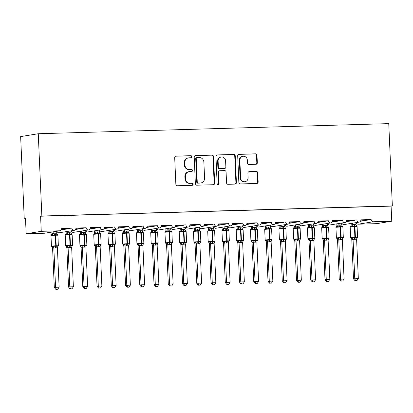 <?xml version="1.0" encoding="UTF-8"?>
<svg xmlns="http://www.w3.org/2000/svg" width="413" height="413" viewBox="0 0 413 413"><rect width="100%" height="100%" fill="white"/><g stroke="black" fill="none" stroke-linecap="round" stroke-linejoin="round"><path stroke-width="0.62" d="M191.911 156.703A1.038 0.981 80.8 0 0 190.889 155.691L176.026 156.119A1.487 1.399 80.8 0 0 174.694 157.642L175.861 184.317A1.487 1.399 80.8 0 0 177.322 185.757L192.179 185.329A1.038 0.981 80.8 0 0 193.114 184.265A1.038 0.981 80.8 0 0 192.091 183.253L190.166 183.31A4.749 4.471 80.8 0 1 185.483 178.7L185.385 176.475A4.749 4.471 80.8 0 1 189.102 171.658A4.749 4.471 80.8 0 1 189.655 171.607L191.58 171.55A1.038 0.981 80.8 0 0 192.515 170.481A1.038 0.981 80.8 0 0 191.487 169.475L189.567 169.531A4.749 4.471 80.8 0 1 184.885 164.916L184.787 162.696A4.749 4.471 80.8 0 1 188.504 157.874A4.749 4.471 80.8 0 1 189.056 157.823L190.976 157.766A1.038 0.981 80.8 0 0 191.911 156.703M190.816 157.771A1.038 0.981 80.8 0 0 190.383 155.773L175.613 156.202M192.019 185.334A1.038 0.981 80.8 0 0 191.586 183.336L190.166 183.31M191.42 171.555A1.038 0.981 80.8 0 0 190.987 169.557L189.567 169.531M255.988 164.276A1.487 1.399 80.8 0 0 257.32 162.753L256.994 155.267A1.487 1.399 80.8 0 0 255.533 153.827L239.029 154.302A1.487 1.399 80.8 0 0 237.697 155.825L238.859 182.5A1.487 1.399 80.8 0 0 240.325 183.94L256.824 183.465A1.487 1.399 80.8 0 0 258.161 181.942L257.764 172.902A1.487 1.399 80.8 0 0 256.303 171.462L249.24 171.669A1.487 1.399 80.8 0 0 247.903 173.186L248.099 177.673A3.97 3.738 80.8 0 1 244.997 181.699A3.97 3.738 80.8 0 1 240.619 177.889L239.855 160.327A3.97 3.738 80.8 0 1 242.958 156.3A3.97 3.738 80.8 0 1 247.335 160.11L247.464 163.037A1.487 1.399 80.8 0 0 248.925 164.477L255.988 164.276M59.9 230.764L44.8 233.206A2.266 2.137 80.8 0 1 44.537 233.231L26.158 233.763L25.503 218.668L24.243 218.869L20.65 136.589L38.264 133.74L41.858 216.02L40.598 216.221L41.259 231.321L59.637 230.79A2.266 2.137 80.8 0 0 61.676 228.466L71.934 228.167L61.676 228.714M38.264 133.74L388.757 123.632L392.35 205.911L41.858 216.02M213.5 156.522A1.487 1.399 80.8 0 0 212.039 155.081L195.535 155.556A1.487 1.399 80.8 0 0 194.203 157.079L195.37 183.754A1.487 1.399 80.8 0 0 196.831 185.194L213.335 184.719A1.487 1.399 80.8 0 0 214.667 183.196L213.5 156.522L213 156.604A1.487 1.399 80.8 0 0 211.533 155.164L195.122 155.639M217.284 154.932L233.784 154.457A1.487 1.399 80.8 0 1 235.25 155.897L236.412 182.572A1.487 1.399 80.8 0 1 235.08 184.095L228.017 184.296A1.487 1.399 80.8 0 1 226.556 182.856L226.081 172.035A1.487 1.399 80.8 0 0 224.62 170.595L219.933 170.729A1.487 1.399 80.8 0 0 218.601 172.252L219.091 183.517A1.038 0.981 80.8 0 1 218.276 184.57A1.038 0.981 80.8 0 1 217.135 183.573L215.947 156.455A1.487 1.399 80.8 0 1 217.284 154.932L216.944 154.989M360.874 220.088L371.137 219.54L360.879 219.835A2.266 2.137 80.8 0 1 358.98 222.153A2.266 2.137 -99.2 0 1 356.889 219.953L346.626 220.496M332.377 220.909L342.64 220.361A2.266 2.137 -99.2 0 0 344.731 222.566A2.266 2.137 80.8 0 0 346.631 220.248L356.889 219.953M318.134 221.322L328.392 220.774A2.266 2.137 -99.2 0 0 330.488 222.974A2.266 2.137 80.8 0 0 332.382 220.656L342.64 220.361M303.885 221.729L314.143 221.182A2.266 2.137 -99.2 0 0 316.239 223.387A2.266 2.137 80.8 0 0 318.134 221.069L328.392 220.774M289.637 222.142L299.895 221.595A2.266 2.137 -99.2 0 0 301.991 223.794A2.266 2.137 80.8 0 0 303.885 221.482L314.143 221.182M275.388 222.55L285.651 222.003A2.266 2.137 -99.2 0 0 287.742 224.207A2.266 2.137 80.8 0 0 289.637 221.889L299.895 221.595M261.14 222.963L271.403 222.416A2.266 2.137 -99.2 0 0 273.494 224.62A2.266 2.137 80.8 0 0 275.394 222.302L285.651 222.003M246.891 223.376L257.154 222.829A2.266 2.137 -99.2 0 0 259.245 225.028A2.266 2.137 80.8 0 0 261.145 222.71L271.403 222.416M232.648 223.784L242.906 223.237A2.266 2.137 -99.2 0 0 245.002 225.441A2.266 2.137 80.8 0 0 246.897 223.123L257.154 222.829M218.4 224.197L228.657 223.65A2.266 2.137 -99.2 0 0 230.753 225.849A2.266 2.137 80.8 0 0 232.648 223.536L242.906 223.237M204.151 224.605L214.409 224.058A2.266 2.137 -99.2 0 0 216.505 226.262A2.266 2.137 80.8 0 0 218.4 223.944L228.657 223.65M189.903 225.018L200.166 224.471A2.266 2.137 -99.2 0 0 202.256 226.675A2.266 2.137 80.8 0 0 204.151 224.357L214.409 224.058M175.654 225.431L185.917 224.884A2.266 2.137 -99.2 0 0 188.008 227.083A2.266 2.137 80.8 0 0 189.908 224.765L200.166 224.471M161.406 225.839L171.669 225.291A2.266 2.137 -99.2 0 0 173.759 227.496A2.266 2.137 80.8 0 0 175.659 225.178L185.917 224.884M147.162 226.252L157.42 225.704A2.266 2.137 -99.2 0 0 159.516 227.904A2.266 2.137 80.8 0 0 161.411 225.591L171.669 225.291M132.914 226.66L143.172 226.112A2.266 2.137 -99.2 0 0 145.268 228.317A2.266 2.137 80.8 0 0 147.162 225.999L157.42 225.704M118.665 227.073L128.928 226.525A2.266 2.137 -99.2 0 0 131.019 228.73A2.266 2.137 80.8 0 0 132.914 226.412L143.172 226.112M104.417 227.48L114.68 226.938A2.266 2.137 -99.2 0 0 116.771 229.138A2.266 2.137 80.8 0 0 118.665 226.82L128.928 226.525M90.168 227.893L100.431 227.346A2.266 2.137 -99.2 0 0 102.522 229.551A2.266 2.137 80.8 0 0 104.422 227.233L114.68 226.938M75.925 228.306L86.183 227.759A2.266 2.137 -99.2 0 0 88.274 229.958A2.266 2.137 80.8 0 0 90.173 227.64L100.431 227.346M71.934 228.167A2.266 2.137 -99.2 0 0 74.03 230.371A2.266 2.137 80.8 0 0 75.925 228.053L86.183 227.759M360.472 221.265L367.942 220.057L360.652 220.95M346.223 221.678L353.693 220.47L346.404 221.363M331.975 222.086L339.445 220.878L332.155 221.776M317.726 222.499L325.196 221.291L317.912 222.184M303.478 222.906L310.948 221.698L303.663 222.597M289.229 223.319L296.699 222.111L289.415 223.005M274.986 223.732L282.456 222.524L275.166 223.418M260.737 224.14L268.207 222.932L260.918 223.831M246.489 224.553L253.959 223.345L246.669 224.238M232.24 224.961L239.71 223.753L232.426 224.651M217.992 225.374L225.462 224.166L218.178 225.059M203.748 225.787L211.213 224.579L203.929 225.472M189.5 226.195L196.97 224.987L189.681 225.88M175.251 226.608L182.722 225.4L175.432 226.293M161.003 227.016L168.473 225.808L161.184 226.706M146.754 227.429L154.225 226.221L146.94 227.114M132.506 227.842L139.976 226.634L132.692 227.527M118.263 228.25L125.728 227.042L118.443 227.935M104.014 228.663L111.484 227.455L104.195 228.348M89.766 229.07L97.236 227.862L89.946 228.761M75.517 229.483L82.987 228.275L75.698 229.169M61.269 229.896L68.739 228.683L61.454 229.582M392.35 205.911L391.09 206.118L391.751 221.213L376.651 223.655L358.272 224.187A2.266 2.137 -99.2 0 1 356.151 222.617M358.98 222.153L343.879 224.595A2.266 2.137 80.8 0 0 344.003 224.579L359.103 222.137M343.879 224.595A2.266 2.137 -99.2 0 1 341.902 223.025M344.731 222.566L329.636 225.008A2.266 2.137 80.8 0 0 329.755 224.992L344.855 222.55M329.636 225.008A2.266 2.137 -99.2 0 1 327.654 223.438M330.488 222.974L315.387 225.415A2.266 2.137 80.8 0 0 315.506 225.4L330.606 222.958M315.387 225.415A2.266 2.137 -99.2 0 1 313.405 223.846M316.239 223.387L301.139 225.828A2.266 2.137 80.8 0 0 301.258 225.813L316.358 223.371M301.139 225.828A2.266 2.137 -99.2 0 1 299.157 224.259M301.991 223.794L286.89 226.241A2.266 2.137 80.8 0 0 287.014 226.221L302.11 223.779M286.89 226.241A2.266 2.137 -99.2 0 1 284.913 224.667M287.742 224.207L272.642 226.649A2.266 2.137 80.8 0 0 272.766 226.634L287.866 224.192M272.642 226.649A2.266 2.137 -99.2 0 1 270.665 225.08M273.494 224.62L258.399 227.062A2.266 2.137 80.8 0 0 258.517 227.047L273.618 224.605M258.399 227.062A2.266 2.137 -99.2 0 1 256.416 225.493M259.245 225.028L244.15 227.47A2.266 2.137 80.8 0 0 244.269 227.455L259.369 225.013M244.15 227.47A2.266 2.137 -99.2 0 1 242.168 225.901M245.002 225.441L229.902 227.883A2.266 2.137 80.8 0 0 230.02 227.868L245.121 225.426M229.902 227.883A2.266 2.137 -99.2 0 1 227.919 226.314M230.753 225.849L215.653 228.291A2.266 2.137 80.8 0 0 215.772 228.275L230.872 225.834M215.653 228.291A2.266 2.137 -99.2 0 1 213.671 226.722M216.505 226.262L201.405 228.704A2.266 2.137 80.8 0 0 201.529 228.688L216.624 226.247M201.405 228.704A2.266 2.137 -99.2 0 1 199.427 227.135M202.256 226.675L187.156 229.117A2.266 2.137 80.8 0 0 187.28 229.101L202.38 226.654M187.156 229.117A2.266 2.137 -99.2 0 1 185.179 227.548M188.008 227.083L172.913 229.525A2.266 2.137 80.8 0 0 173.032 229.509L188.132 227.067M172.913 229.525A2.266 2.137 -99.2 0 1 170.93 227.955M173.759 227.496L158.664 229.938A2.266 2.137 80.8 0 0 158.783 229.922L173.883 227.48M158.664 229.938A2.266 2.137 -99.2 0 1 156.682 228.368M159.516 227.904L144.416 230.346A2.266 2.137 80.8 0 0 144.535 230.33L159.635 227.888M144.416 230.346A2.266 2.137 -99.2 0 1 142.433 228.776M145.268 228.317L130.167 230.759A2.266 2.137 80.8 0 0 130.286 230.743L145.386 228.301M130.167 230.759A2.266 2.137 -99.2 0 1 128.185 229.189M131.019 228.73L115.919 231.172A2.266 2.137 80.8 0 0 116.043 231.156L131.138 228.709M115.919 231.172A2.266 2.137 -99.2 0 1 113.942 229.602M116.771 229.138L101.67 231.579A2.266 2.137 80.8 0 0 101.794 231.564L116.894 229.122M101.67 231.579A2.266 2.137 -99.2 0 1 99.693 230.01M102.522 229.551L87.427 231.992A2.266 2.137 80.8 0 0 87.546 231.977L102.646 229.535M87.427 231.992A2.266 2.137 -99.2 0 1 85.445 230.423M88.274 229.958L73.178 232.4A2.266 2.137 80.8 0 0 73.297 232.385L88.397 229.943M73.178 232.4A2.266 2.137 -99.2 0 1 71.196 230.831M74.03 230.371L58.93 232.813A2.266 2.137 80.8 0 0 59.049 232.798L74.149 230.356M58.93 232.813A2.266 2.137 -99.2 0 1 56.948 231.244M391.751 221.213L373.373 221.745A2.266 2.137 -99.2 0 1 371.137 219.54M391.09 206.118L40.598 216.221M68.739 228.683L70.05 228.472M26.158 233.763L41.259 231.321M25.508 218.833L24.243 218.869M82.987 228.275L84.293 228.064M97.236 227.862L98.542 227.651M111.484 227.455L112.79 227.243M125.728 227.042L127.039 226.83M139.976 226.634L141.287 226.422M154.225 226.221L155.536 226.009M168.473 225.808L169.779 225.596M182.722 225.4L184.028 225.188M196.97 224.987L198.276 224.775M211.213 224.579L212.525 224.367M225.462 224.166L226.773 223.954M239.71 223.753L241.022 223.541M253.959 223.345L255.265 223.134M268.207 222.932L269.513 222.721M282.456 222.524L283.762 222.313M296.699 222.111L298.01 221.9M310.948 221.698L312.259 221.487M325.196 221.291L326.507 221.079M339.445 220.878L340.751 220.666M353.693 220.47L354.999 220.258M367.942 220.057L369.248 219.845M188.504 157.874L187.998 157.957A4.749 4.471 80.8 0 0 184.281 162.774L184.787 162.696M189.061 169.609A4.749 4.471 80.8 0 1 184.379 164.999L184.281 162.774M189.102 171.658L188.602 171.736A4.749 4.471 80.8 0 0 184.885 176.558L185.385 176.475M189.665 183.393A4.749 4.471 80.8 0 1 184.983 178.777L184.885 176.558M213.242 184.725A1.487 1.399 80.8 0 0 214.161 183.279L213 156.604M197.166 157.59A1.038 0.981 80.8 0 0 196.232 158.654L197.254 182.066A1.038 0.981 80.8 0 0 198.276 183.078L200.305 183.021A4.749 4.471 80.8 0 0 200.857 182.964A4.749 4.471 80.8 0 0 204.574 178.148L203.877 162.144A4.749 4.471 80.8 0 0 199.195 157.529L197.166 157.59M196.66 157.668A1.038 0.981 80.8 0 0 195.726 158.737L196.232 158.654M200.857 182.964L200.357 183.047A4.749 4.471 80.8 0 1 199.804 183.098L197.775 183.16A1.038 0.981 80.8 0 1 196.753 182.148L195.726 158.737M216.871 155.009L233.784 154.457M234.987 184.095A1.487 1.399 80.8 0 0 235.911 182.654L234.744 155.98A1.487 1.399 80.8 0 0 233.283 154.534M219.762 170.75L219.257 170.827A1.487 1.399 80.8 0 0 218.095 172.335L218.585 183.599L219.091 183.517M218.023 184.575A1.038 0.981 80.8 0 0 218.585 183.599M225.591 160.812A3.97 3.738 80.8 0 0 221.218 157.002A3.97 3.738 80.8 0 0 218.11 161.029L218.379 167.213A1.487 1.399 80.8 0 0 219.845 168.659L224.527 168.519A1.487 1.399 80.8 0 0 225.859 166.997L225.591 160.812M221.218 157.002L220.712 157.079A3.97 3.738 80.8 0 0 217.605 161.111L218.11 161.029M224.698 168.504L224.197 168.587A1.487 1.399 80.8 0 1 224.027 168.602L219.339 168.736A1.487 1.399 80.8 0 1 217.878 167.296L217.605 161.111M242.958 156.3L242.457 156.377A3.97 3.738 80.8 0 0 239.349 160.409L239.855 160.327M244.997 181.699L244.491 181.782A3.97 3.738 80.8 0 1 240.118 177.967L239.349 160.409M256.736 183.47A1.487 1.399 80.8 0 0 257.655 182.025L257.263 172.985A1.487 1.399 80.8 0 0 255.797 171.545L248.827 171.746M255.895 164.276A1.487 1.399 80.8 0 0 256.819 162.836L256.494 155.35A1.487 1.399 80.8 0 0 255.028 153.91L238.616 154.385M56.338 289.286L57.758 289.245L56.338 289.286L55.559 287.293L59.121 287.19L57.402 247.738L52.59 248.12L52.028 246.835A1.662 1.513 -52.9 0 1 52.59 248.12L54.299 287.5L55.559 287.293L53.84 247.908M51.883 232.065L51.945 233.51L54.764 233.102L56.767 233.268L56.679 231.285M53.138 231.858L53.205 233.304A1.662 1.513 -52.9 0 1 52.281 234.739L51.341 234.889M51.801 234.3L51.945 233.51M53.835 247.841L53.401 246.024L51.878 246.747L51.439 246.086L55.77 245.771L55.311 235.204L50.98 235.518L51.439 246.086M53.401 246.024L55.662 246.473L55.77 245.771L56.199 245.761L55.74 235.188L55.311 235.204L55.141 234.548L52.926 235.162L52.281 234.739M55.414 248.017A1.662 0.558 88.3 0 1 55.662 246.473L57.996 245.895L57.743 246.566M57.221 234.584L57.521 235.033L55.569 234.532L55.74 235.188L57.903 235.224L58.367 245.792L57.701 246.685A1.662 1.471 -139.2 0 1 58.006 246.422M57.521 235.033L56.767 233.268M53.205 233.371L52.926 235.162M57.402 247.738L57.996 245.895M57.758 289.245L59.121 287.19M54.299 287.5L55.832 289.368M70.587 288.878L72.007 288.837L70.587 288.878L69.807 286.885L73.369 286.782L71.65 247.325L66.839 247.707L66.276 246.427A1.662 1.513 -52.9 0 1 66.839 247.707L68.548 287.087L69.807 286.885L68.088 247.495M66.126 231.652L66.194 233.097L69.012 232.695L71.015 232.86L70.928 230.877M67.386 231.45L67.448 232.896M66.044 233.892L66.194 233.097M68.083 247.428L67.644 245.616L66.126 246.334L65.688 245.678L70.019 245.358L69.56 234.791L65.228 235.111L65.688 245.678M67.644 245.616L69.911 246.06L70.019 245.358L70.447 245.348L69.988 234.78L69.56 234.791L69.389 234.135L67.174 234.754L66.529 234.326L65.584 234.481M69.663 247.604A1.662 0.558 88.3 0 1 69.911 246.06L72.244 245.482L71.991 246.158M71.47 234.171L71.769 234.62L69.812 234.125L69.988 234.78L72.151 234.811L72.616 245.379L71.95 246.272A1.662 1.471 -139.2 0 1 72.254 246.009M71.769 234.62L71.015 232.86M67.453 232.963L67.174 234.754M71.65 247.325L72.244 245.482M72.007 288.837L73.369 286.782M68.548 287.087L70.081 288.955M84.83 288.465L86.255 288.424L84.83 288.465L84.056 286.472L87.618 286.369L85.894 246.912L81.087 247.294L80.525 246.014A1.662 1.513 -52.9 0 1 81.087 247.294L82.796 286.674L84.056 286.472L82.337 247.082M80.375 231.244L80.442 232.684L83.261 232.282L85.264 232.447L85.176 230.464M81.635 231.037L81.697 232.483M80.292 233.479L80.442 232.684M82.332 247.015L81.893 245.203L80.37 245.921L79.936 245.265L84.267 244.95L83.808 234.383L79.477 234.698L79.936 245.265M81.893 245.203L84.154 245.652L84.267 244.95L84.696 244.935L84.231 234.367L83.808 234.383L83.632 233.727L81.418 234.341L80.778 233.913L79.833 234.068M83.911 247.196A1.662 0.558 88.3 0 1 84.154 245.652L86.487 245.074L86.24 245.745M85.718 233.758L86.018 234.207L84.061 233.712L84.231 234.367L86.4 234.403L86.859 244.971L86.193 245.859A1.662 1.471 -139.2 0 1 86.193 245.859A1.662 1.471 -139.2 0 1 86.503 245.601M86.018 234.207L85.264 232.447M81.702 232.55L81.418 234.341M85.894 246.912L86.487 245.074M86.255 288.424L87.618 286.369M82.796 286.674L84.329 288.548M95.326 246.876L97.045 286.266L101.866 285.961L100.147 246.571L95.336 246.886L94.773 245.606A1.662 1.513 -52.9 0 1 94.773 245.606A1.662 1.513 -52.9 0 1 95.336 246.886M99.079 288.052L100.504 288.011L99.079 288.052L98.304 286.059L96.585 246.675M94.623 230.831L94.685 232.276L97.504 231.874L99.512 232.039L99.425 230.056M95.883 230.63L95.945 232.07M94.541 233.071L94.685 232.276M96.58 246.607L96.141 244.795L94.618 245.513L94.185 244.857L98.516 244.537L98.051 233.97L93.725 234.29L94.185 244.857M96.141 244.795L98.402 245.239L98.516 244.537L98.944 244.527L98.48 233.959L98.051 233.97L97.881 233.314L95.666 233.928L95.026 233.505L94.081 233.655M98.155 246.783A1.662 0.558 88.3 0 1 98.402 245.239L100.736 244.661L100.488 245.337M99.961 233.35L100.261 233.799L98.309 233.304L98.48 233.959L100.648 233.99L101.108 244.558L100.442 245.451A1.662 1.471 -139.2 0 1 100.751 245.188M100.261 233.799L99.512 232.039M95.945 232.142L95.666 233.928M100.142 246.504L100.736 244.661M100.504 288.011L101.866 285.961M97.045 286.266L98.578 288.135M109.574 246.468L111.293 285.853L116.11 285.548L114.391 246.091L109.584 246.473L109.022 245.193A1.662 1.513 -52.9 0 1 109.584 246.473M113.327 287.644L114.752 287.603L113.327 287.644L112.553 285.651L110.829 246.262M108.872 230.418L108.934 231.863L111.753 231.461L113.761 231.626L113.673 229.643M110.132 230.217L110.194 231.662M108.789 232.658L108.934 231.863M110.829 246.194L110.39 244.382L108.867 245.1L108.433 244.444L112.764 244.129L112.3 233.562L107.969 233.877L108.433 244.444M110.39 244.382L112.651 244.832L112.764 244.129L113.188 244.114L112.728 233.546L112.3 233.562L112.129 232.901L109.915 233.521L109.275 233.092L108.33 233.247M112.403 246.375A1.662 0.558 88.3 0 1 112.651 244.832L114.984 244.248L114.737 244.924M114.21 232.937L114.509 233.386L112.558 232.891L112.728 233.546L114.897 233.582L115.356 244.15L114.69 245.038A1.662 1.471 -139.2 0 1 115 244.78M114.509 233.386L113.761 231.626M110.194 231.729L109.915 233.521M114.391 246.091L114.984 244.248M114.752 287.603L116.11 285.548M111.293 285.853L112.826 287.727M123.823 246.055L125.542 285.445L130.358 285.135L128.639 245.683L123.833 246.065L123.265 244.78A1.662 1.513 -52.9 0 1 123.833 246.065M127.576 287.231L129.001 287.19L127.576 287.231L126.796 285.238L125.077 245.854M123.12 230.01L123.182 231.456L126.001 231.048L128.009 231.213L127.922 229.23M124.38 229.804L124.442 231.249A1.662 1.513 -52.9 0 1 123.523 232.684L122.578 232.834M123.038 232.245L123.182 231.456M125.072 245.787L124.638 243.975L123.115 244.692L122.682 244.031L127.013 243.716L126.548 233.149L122.217 233.464L122.682 244.031M124.638 243.975L126.899 244.419L127.013 243.716L127.436 243.706L126.977 233.138L126.548 233.149L126.378 232.493L124.163 233.108L123.523 232.684M126.652 245.962A1.662 0.558 88.3 0 1 126.899 244.419L129.233 243.84L128.98 244.511M128.458 232.529L128.758 232.978L126.806 232.483L126.977 233.138L129.145 233.169L129.605 243.737L128.939 244.63A1.662 1.471 -139.2 0 1 129.243 244.367M128.758 232.978L128.009 231.213M124.442 231.316L124.163 233.108M128.639 245.683L129.233 243.84M129.001 287.19L130.358 285.135M125.542 285.445L127.075 287.314M141.824 286.823L143.244 286.782L141.824 286.823L141.045 284.831L144.607 284.727L142.888 245.27L138.076 245.652L137.514 244.372A1.662 1.513 -52.9 0 1 138.076 245.652L139.785 285.032L141.045 284.831L139.326 245.441M137.369 229.597L137.431 231.043L140.25 230.64L142.253 230.805L142.165 228.823M138.623 229.396L138.691 230.841A1.662 1.513 -52.9 0 1 137.766 232.271L136.827 232.426M137.286 231.838L137.431 231.043M139.32 245.374L138.887 243.562L137.364 244.279L136.925 243.624L141.256 243.303L140.797 232.736L136.466 233.056L136.925 243.624M138.887 243.562L141.148 244.006L141.256 243.303L141.685 243.293L141.225 232.726L140.797 232.736L140.626 232.08L138.412 232.7L137.766 232.271M140.9 245.549A1.662 0.558 88.3 0 1 141.148 244.006L143.481 243.427L143.228 244.104M142.707 232.116L143.006 232.565L141.055 232.07L141.225 232.726L143.388 232.756L143.853 243.324L143.187 244.217A1.662 1.471 -139.2 0 1 143.492 243.959M143.006 232.565L142.253 230.805M138.691 230.908L138.412 232.7M142.888 245.27L143.481 243.427M143.244 286.782L144.607 284.727M139.785 285.032L141.318 286.901M156.073 286.41L157.492 286.369L156.073 286.41L155.293 284.418L158.855 284.314L157.136 244.857L152.325 245.245L151.762 243.959A1.662 1.513 -52.9 0 1 152.325 245.245L154.034 284.619L155.293 284.418L153.574 245.033M151.612 229.189L151.679 230.63L154.498 230.227L156.501 230.392L156.413 228.41M152.872 228.983L152.934 230.428M151.53 231.425L151.679 230.63M153.569 244.961L153.13 243.149L151.612 243.866L151.173 243.211L155.505 242.896L155.045 232.328L150.714 232.643L151.173 243.211M153.13 243.149L155.391 243.598L155.505 242.896L155.933 242.88L155.474 232.312L155.045 232.328L154.875 231.672L152.66 232.287L152.015 231.863L151.07 232.013M155.149 245.141A1.662 0.558 88.3 0 1 155.391 243.598L157.73 243.02L157.477 243.691M156.955 231.703L157.255 232.152L155.298 231.657L155.474 232.312L157.637 232.349L158.102 242.916L157.436 243.804A1.662 1.471 -139.2 0 1 157.436 243.804A1.662 1.471 -139.2 0 1 157.74 243.546M157.255 232.152L156.501 230.392M152.939 230.495L152.66 232.287M157.136 244.857L157.73 243.02M157.492 286.369L158.855 284.314M154.034 284.619L155.567 286.493M170.316 285.997L171.741 285.961L170.316 285.997L169.542 284.005L173.104 283.907L171.38 244.45L166.573 244.832L166.011 243.551A1.662 1.513 -52.9 0 1 166.573 244.832L168.282 284.211L169.542 284.005L167.823 244.62M165.861 228.776L165.928 230.222L168.747 229.819L170.75 229.984L170.662 228.002M167.12 228.575L167.182 230.015M165.778 231.017L165.928 230.222A1.662 1.471 -139.2 0 1 165.628 231.342L165.654 231.311M167.817 244.553L167.379 242.741L166.011 243.551A1.662 1.513 -52.9 0 0 165.887 243.469M167.379 242.741L169.64 243.185L169.294 231.915L164.963 232.235L165.422 242.803L170.182 242.472L169.717 231.905L169.294 231.915L169.118 231.259L166.904 231.874L166.263 231.45L165.319 231.605M169.397 244.728A1.662 0.558 88.3 0 1 169.64 243.185L171.973 242.607L171.725 243.283M171.204 231.295L171.503 231.745L169.547 231.249L169.717 231.905L171.885 231.936L172.345 242.503L171.679 243.396A1.662 1.471 -139.2 0 1 171.989 243.133M171.503 231.745L170.75 229.984M167.188 230.087L166.904 231.874M171.38 244.45L171.973 242.607M171.741 285.961L173.104 283.907M168.282 284.211L169.815 286.08M184.565 285.59L185.989 285.548L184.565 285.59L183.79 283.597L187.352 283.494L185.628 244.037L180.822 244.419L180.259 243.138A1.662 1.513 -52.9 0 1 180.822 244.419L182.531 283.798L183.79 283.597L182.071 244.207M180.109 228.363L180.171 229.809L182.99 229.406L184.998 229.571L184.91 227.589M181.369 228.162L181.431 229.607M180.027 230.604L180.171 229.809A1.662 1.471 -139.2 0 1 179.877 230.929L179.903 230.898M182.066 244.14L181.627 242.328L180.104 243.045L179.67 242.39L184.002 242.075L183.537 231.507L179.211 231.822L179.67 242.39M181.627 242.328L183.888 242.777L184.002 242.075L184.43 242.059L183.966 231.492L183.537 231.507L183.367 230.852L181.152 231.466L180.512 231.037L179.567 231.192M183.64 244.32A1.662 0.558 88.3 0 1 183.888 242.777L186.222 242.199L185.974 242.87M185.447 230.882L185.747 231.332L183.795 230.836L183.966 231.492L186.134 231.528L186.593 242.095L185.927 242.983A1.662 1.471 -139.2 0 1 186.237 242.725M185.747 231.332L184.998 229.571M181.431 229.674L181.152 231.466M185.628 244.037L186.222 242.199M185.989 285.548L187.352 283.494M182.531 283.798L184.064 285.672M198.813 285.176L200.238 285.135L198.813 285.176L198.039 283.184L201.596 283.081L199.877 243.629L195.07 244.011L194.508 242.725A1.662 1.513 -52.9 0 1 194.508 242.725A1.662 1.513 -52.9 0 1 195.07 244.011L196.779 283.39L198.039 283.184L196.314 243.799A1.662 1.471 -139.2 0 0 195.277 242.462L195.876 241.92L198.137 242.364L197.786 231.094L193.454 231.409L193.919 241.977L198.674 241.651L198.214 231.084L197.786 231.094L197.615 230.439L195.401 231.053L194.76 230.63L193.816 230.779M194.358 227.955L194.42 229.401L197.238 228.993L199.247 229.158L199.159 227.176M195.617 227.749L195.679 229.194M194.275 230.191L194.42 229.401A1.662 1.471 -139.2 0 1 194.125 230.521A1.662 1.471 -139.2 0 1 194.12 230.521L193.454 231.409M195.277 242.462L194.353 242.637L193.919 241.977M197.889 243.907A1.662 0.558 88.3 0 1 198.137 242.364L200.47 241.786L200.222 242.457M199.696 230.475L199.995 230.924L198.044 230.428L198.214 231.084L200.382 231.115L200.842 241.682L200.176 242.576A1.662 1.471 -139.2 0 1 200.486 242.312M199.995 230.924L199.247 229.158M195.679 229.261L195.401 231.053M199.877 243.629L200.47 241.786M196.314 243.732L195.876 241.92M200.238 285.135L201.596 283.081M196.779 283.39L198.312 285.259M213.062 284.769L214.486 284.727L213.062 284.769L212.282 282.776L215.844 282.673L214.125 243.216L209.319 243.598L208.751 242.317A1.662 1.513 -52.9 0 1 209.319 243.598L211.028 282.977L212.282 282.776L210.563 243.386A1.662 1.471 -139.2 0 0 209.525 242.054L210.124 241.507L212.385 241.951L212.034 230.681L207.703 231.001L208.167 241.569L212.922 241.238L212.463 230.671L212.034 230.681L211.864 230.026L209.649 230.645L209.009 230.217L208.064 230.371M208.606 227.542L208.668 228.988L211.487 228.585L213.49 228.75L213.402 226.768M209.866 227.341L209.928 228.787M208.524 229.783L208.668 228.988A1.662 1.471 -139.2 0 1 208.369 230.108L208.4 230.077M209.525 242.054L208.601 242.224L208.167 241.569M212.137 243.494A1.662 0.558 88.3 0 1 212.385 241.951L214.719 241.373L214.466 242.049M213.944 230.062L214.244 230.511L212.292 230.015L212.463 230.671L214.631 230.702L215.09 241.275L214.424 242.163A1.662 1.471 -139.2 0 1 214.729 241.904M214.244 230.511L213.49 228.75M209.928 228.854L209.649 230.645M214.125 243.216L214.719 241.373M210.558 243.319L210.124 241.507M214.486 284.727L215.844 282.673M211.028 282.977L212.561 284.846M227.31 284.356L228.73 284.314L227.31 284.356L226.53 282.363L230.093 282.26L228.374 242.808L223.562 243.19L222.999 241.904A1.662 1.513 -52.9 0 1 223.562 243.19L225.271 282.569L226.53 282.363L224.811 242.978M222.855 227.135L222.917 228.575L225.735 228.172L227.739 228.337L227.651 226.355M224.109 226.928L224.176 228.374M222.772 229.37L222.917 228.575A1.662 1.471 -139.2 0 1 222.617 229.695A1.662 1.471 -139.2 0 1 222.617 229.7L222.643 229.664M224.806 242.906L224.373 241.094L222.85 241.817L222.411 241.156L226.742 240.841L226.283 230.273L221.951 230.588L222.411 241.156M224.373 241.094L226.634 241.543L226.742 240.841L227.171 240.831L226.711 230.258L226.283 230.273L226.112 229.618L223.898 230.232L223.252 229.809L222.313 229.958M226.386 243.087A1.662 0.558 88.3 0 1 226.634 241.543L228.967 240.965L228.714 241.636M228.193 229.654L228.492 230.098L226.541 229.602L226.711 230.258L228.874 230.294L229.339 240.862L228.673 241.755A1.662 1.471 -139.2 0 1 228.978 241.491M228.492 230.098L227.739 228.337M224.176 228.441L223.898 230.232M228.374 242.808L228.967 240.965M228.73 284.314L230.093 282.26M225.271 282.569L226.804 284.438M241.559 283.948L242.978 283.907L241.559 283.948L240.779 281.955L244.341 281.852L242.622 242.395L237.811 242.777L237.248 241.497A1.662 1.513 -52.9 0 1 237.811 242.777L239.519 282.156L240.779 281.955L239.06 242.565M237.098 226.722L237.165 228.167L239.984 227.764L241.987 227.93L241.899 225.947M238.358 226.52L238.42 227.961M237.016 228.962L237.165 228.167A1.662 1.471 -139.2 0 1 236.866 229.287L236.892 229.256M239.055 242.498L238.616 240.686L237.098 241.404L236.659 240.748L240.991 240.428L240.531 229.86L236.2 230.18L236.659 240.748M238.616 240.686L240.877 241.13L240.991 240.428L241.419 240.418L240.96 229.85L240.531 229.86L240.361 229.205L238.146 229.824L237.501 229.396L236.556 229.551M240.634 242.674A1.662 0.558 88.3 0 1 240.877 241.13L243.216 240.552L242.963 241.228M242.441 229.241L242.741 229.69L240.784 229.194L240.96 229.85L243.123 229.881L243.587 240.449L242.921 241.342A1.662 1.471 -139.2 0 1 243.226 241.078M242.741 229.69L241.987 227.93M238.425 228.033L238.146 229.824M242.622 242.395L243.216 240.552M242.978 283.907L244.341 281.852M239.519 282.156L241.053 284.025M255.802 283.535L257.227 283.494L255.802 283.535L255.028 281.542L258.59 281.439L256.865 241.982L252.059 242.364L251.496 241.084A1.662 1.513 -52.9 0 1 252.059 242.364L253.768 281.743L255.028 281.542L253.308 242.152M251.347 226.309L251.409 227.754L254.227 227.351L256.236 227.517L256.148 225.534M252.606 226.107L252.668 227.553M251.264 228.549L251.409 227.754A1.662 1.471 -139.2 0 1 251.114 228.874L251.14 228.843M253.303 242.085L252.864 240.273L251.341 240.991L250.908 240.335L255.239 240.02L254.78 229.452L250.448 229.767L250.908 240.335M252.864 240.273L255.126 240.722L255.239 240.02L255.668 240.005L255.203 229.437L254.78 229.452L254.604 228.797L252.389 229.411L251.749 228.983L250.805 229.138M254.883 242.266A1.662 0.558 88.3 0 1 255.126 240.722L257.459 240.144L257.211 240.815M256.69 228.828L256.989 229.277L255.033 228.781L255.203 229.437L257.371 229.473L257.831 240.041L257.165 240.929A1.662 1.471 -139.2 0 1 257.475 240.671M256.989 229.277L256.236 227.517M252.673 227.62L252.389 229.411M256.865 241.982L257.459 240.144M257.227 283.494L258.59 281.439M253.768 281.743L255.301 283.617M266.297 241.946L268.016 281.336L272.838 281.026L271.119 241.641L266.308 241.956L265.745 240.676A1.662 1.513 -52.9 0 1 265.745 240.676A1.662 1.513 -52.9 0 1 266.308 241.956M270.05 283.122L271.475 283.081L270.05 283.122L269.276 281.129L267.557 241.744M265.595 225.901L265.657 227.346L268.476 226.938L270.484 227.109L270.396 225.121M266.855 225.694L266.917 227.14M265.513 228.136L265.657 227.346M267.552 241.677L267.113 239.865L265.59 240.583L265.156 239.927L269.488 239.607L269.023 229.039L264.697 229.354L265.156 239.927M267.113 239.865L269.374 240.309L269.488 239.607L269.916 239.597L269.452 229.029L269.023 229.039L268.853 228.384L266.638 228.998L265.998 228.575L265.053 228.725M269.126 241.853A1.662 0.558 88.3 0 1 269.374 240.309L271.708 239.731L271.46 240.402M270.933 228.42L271.233 228.869L269.281 228.374L269.452 229.029L271.62 229.06L272.079 239.628L271.413 240.521A1.662 1.471 -139.2 0 1 271.723 240.258M271.233 228.869L270.484 227.109M266.917 227.207L266.638 228.998M271.114 241.574L271.708 239.731M271.475 283.081L272.838 281.026M268.016 281.336L269.55 283.204M280.546 241.538L282.265 280.923L287.081 280.618L285.362 241.161L280.556 241.543L279.993 240.263A1.662 1.513 -52.9 0 1 279.993 240.263A1.662 1.513 -52.9 0 1 280.556 241.543M284.299 282.714L285.724 282.673L284.299 282.714L283.519 280.721L281.8 241.331M279.844 225.488L279.906 226.933L282.724 226.53L284.733 226.696L284.645 224.713M281.103 225.286L281.165 226.732M279.761 227.728L279.906 226.933M281.8 241.264L281.361 239.452L279.838 240.17L279.405 239.514L283.736 239.199L283.272 228.626L278.94 228.947L279.405 239.514M281.361 239.452L283.623 239.896L283.736 239.199L284.159 239.184L283.7 228.616L283.272 228.626L283.101 227.971L280.886 228.59L280.246 228.162L279.302 228.317M283.375 241.445A1.662 0.558 88.3 0 1 283.623 239.896L285.956 239.318L285.708 239.994M285.182 228.007L285.481 228.456L283.53 227.961L283.7 228.616L285.868 228.652L286.328 239.22L285.662 240.108A1.662 1.471 -139.2 0 1 285.972 239.85M285.481 228.456L284.733 226.696M281.165 226.799L280.886 228.59M285.362 241.161L285.956 239.318M285.724 282.673L287.081 280.618M282.265 280.923L283.798 282.797M294.789 241.125L296.513 280.515L301.33 280.205L299.611 240.753L294.805 241.135L294.237 239.85A1.662 1.513 -52.9 0 1 294.805 241.135M298.547 282.301L299.972 282.26L298.547 282.301L297.768 280.308L296.049 240.924A1.662 1.471 -139.2 0 0 295.011 239.586L295.61 239.039L297.871 239.488L297.52 228.219L293.189 228.534L293.653 239.101L298.408 238.776L297.949 228.203L297.52 228.219L297.35 227.563L295.135 228.177L294.495 227.754L293.55 227.904M294.092 225.08L294.154 226.525L296.973 226.118L298.976 226.283L298.888 224.3M295.352 224.873L295.414 226.319M294.01 227.315L294.154 226.525M295.011 239.586L294.087 239.762L293.653 239.101M297.623 241.032A1.662 0.558 88.3 0 1 297.871 239.488L300.205 238.91L299.952 239.581M299.43 227.599L299.73 228.048L297.778 227.548L297.949 228.203L300.117 228.239L300.576 238.807L299.91 239.7A1.662 1.471 -139.2 0 1 300.215 239.437M299.73 228.048L298.976 226.283M295.414 226.386L295.135 228.177M299.611 240.753L300.205 238.91M296.044 240.851L295.61 239.039M299.972 282.26L301.33 280.205M296.513 280.515L298.047 282.384M309.038 240.712L310.757 280.102L315.578 279.797L313.859 240.34L309.048 240.722L308.485 239.442A1.662 1.513 -52.9 0 1 309.048 240.722M312.796 281.893L314.216 281.852L312.796 281.893L312.016 279.9L310.297 240.511A1.662 1.471 -139.2 0 0 309.254 239.179L309.858 238.631L312.12 239.075L311.769 227.806L307.437 228.126L307.897 238.693L312.656 238.363L312.197 227.795L311.769 227.806L311.598 227.15L309.383 227.769L308.738 227.341L307.799 227.496M308.341 224.667L308.403 226.112L311.221 225.71L313.224 225.875L313.137 223.892M309.595 224.465L309.662 225.911M308.258 226.907L308.403 226.112M309.254 239.179L308.335 239.349L307.897 238.693M311.872 240.619A1.662 0.558 88.3 0 1 312.12 239.075L314.453 238.497L314.2 239.173M313.679 227.186L313.978 227.635L312.027 227.14L312.197 227.795L314.36 227.826L314.825 238.394L314.159 239.287A1.662 1.471 -139.2 0 1 314.463 239.024M313.978 227.635L313.224 225.875M309.662 225.978L309.383 227.769M313.859 240.34L314.453 238.497M310.292 240.443L309.858 238.631M314.216 281.852L315.578 279.797M310.757 280.102L312.29 281.971M323.286 240.304L325.005 279.689L329.827 279.384L328.108 239.999L323.296 240.309L322.734 239.029A1.662 1.513 -52.9 0 1 323.296 240.309M327.044 281.48L328.464 281.439L327.044 281.48L326.265 279.487L324.546 240.098A1.662 1.471 -139.2 0 0 323.503 238.766L324.102 238.218L326.363 238.668L326.017 227.398L321.686 227.713L322.145 238.28L326.905 237.95L326.446 227.382L326.017 227.398L325.847 226.742L323.632 227.356L322.987 226.928L322.042 227.083M322.584 224.259L322.651 225.699L325.47 225.297L327.473 225.462L327.385 223.479M323.844 224.052L323.906 225.498A1.662 1.513 -52.9 0 1 322.987 226.928M322.501 226.494L322.651 225.699M323.503 238.766L322.584 238.936L322.145 238.28M326.12 240.211A1.662 0.558 88.3 0 1 326.363 238.668L328.702 238.089L328.449 238.76M327.927 226.773L328.227 227.222L326.27 226.727L326.446 227.382L328.609 227.418L329.073 237.986L328.407 238.874A1.662 1.471 -139.2 0 1 328.712 238.616M328.227 227.222L327.473 225.462M323.911 225.565L323.632 227.356M328.103 239.927L328.702 238.089M324.541 240.03L324.102 238.218M328.464 281.439L329.827 279.384M325.005 279.689L326.538 281.563M337.535 239.891L339.254 279.281L344.075 278.971L342.356 239.586L337.545 239.901L336.982 238.621A1.662 1.513 -52.9 0 1 336.982 238.621A1.662 1.513 -52.9 0 1 337.545 239.901M341.288 281.067L342.713 281.026L341.288 281.067L340.513 279.074L338.794 239.69A1.662 1.471 -139.2 0 0 337.751 238.353L338.35 237.811L340.611 238.255L340.266 226.985L335.934 227.3L336.394 237.873L341.153 237.542L340.689 226.974L340.266 226.985L340.09 226.329L337.875 226.944L337.235 226.52L336.29 226.67M336.832 223.846L336.894 225.291L339.713 224.889L341.721 225.054L341.634 223.072M338.092 223.639L338.154 225.085A1.662 1.513 -52.9 0 1 337.235 226.52M336.75 226.087L336.894 225.291A1.662 1.471 -139.2 0 1 336.6 226.412L336.626 226.376M337.751 238.353L336.827 238.528L336.394 237.873M340.369 239.798A1.662 0.558 88.3 0 1 340.611 238.255L342.945 237.676L342.697 238.353M342.176 226.365L342.475 226.814L340.519 226.319L340.689 226.974L342.857 227.005L343.317 237.573L342.651 238.466A1.662 1.471 -139.2 0 1 342.96 238.203M342.475 226.814L341.721 225.054M338.159 225.152L337.875 226.944M342.351 239.519L342.945 237.676M338.789 239.623L338.35 237.811M342.713 281.026L344.075 278.971M339.254 279.281L340.787 281.15M351.783 239.483L353.502 278.868L358.324 278.563L356.605 239.173L351.793 239.488L351.231 238.208A1.662 1.513 -52.9 0 1 351.793 239.488M355.536 280.659L356.961 280.618L355.536 280.659L354.762 278.667L353.043 239.277A1.662 1.471 -139.2 0 0 352 237.945L352.599 237.398L354.86 237.847L354.509 226.577L350.183 226.892L350.642 237.46L355.402 237.129L354.937 226.561L354.509 226.577L354.339 225.916L352.124 226.536L351.484 226.107L350.539 226.262M351.081 223.433L351.143 224.879L353.962 224.476L355.97 224.641L355.882 222.659M352.341 223.232L352.403 224.677A1.662 1.513 -52.9 0 1 351.484 226.107M350.998 225.674L351.143 224.879A1.662 1.471 -139.2 0 1 350.849 225.999L350.874 225.968M352 237.945L351.076 238.115L350.642 237.46M354.612 239.39A1.662 0.558 88.3 0 1 354.86 237.847L357.193 237.263L356.946 237.94M356.419 225.952L356.718 226.401L354.767 225.906L354.937 226.561L357.106 226.598L357.565 237.165L356.899 238.053A1.662 1.471 -139.2 0 1 357.209 237.795M356.718 226.401L355.97 224.641M352.403 224.744L352.124 226.536M356.6 239.106L357.193 237.263M353.038 239.21L352.599 237.398M356.961 280.618L358.324 278.563M353.502 278.868L355.035 280.742M190.383 155.773L190.889 155.691M191.586 183.336L192.091 183.253M190.987 169.557L191.487 169.475M358.272 224.187L373.373 221.745M44.537 233.231L59.637 230.79M184.379 164.999L184.885 164.916M184.983 178.777L185.483 178.7M175.685 156.176L176.026 156.119M214.161 183.279L214.667 183.196M195.194 155.613L195.535 155.556M211.533 155.164L212.039 155.081M196.753 182.148L197.254 182.066M197.775 183.16L198.276 183.078M199.804 183.098L200.305 183.021M234.744 155.98L235.25 155.897M235.911 182.654L236.412 182.572M218.095 172.335L218.601 172.252M217.878 167.296L218.379 167.213M219.339 168.736L219.845 168.659M224.027 168.602L224.527 168.519M240.118 177.967L240.619 177.889M248.9 171.72L249.24 171.669M255.797 171.545L256.303 171.462M257.263 172.985L257.764 172.902M257.655 182.025L258.161 181.942M238.688 154.359L239.029 154.302M255.028 153.91L255.533 153.827M256.494 155.35L256.994 155.267M256.819 162.836L257.32 162.753M55.843 248.006A1.662 0.558 88.3 0 1 56.085 246.463L56.199 245.761L58.367 245.792M55.192 233.092A1.662 0.558 88.3 0 0 55.569 234.532L55.141 234.548A1.662 0.558 88.3 0 1 54.764 233.102M57.49 234.589A1.662 1.513 -52.9 0 1 57.319 234.476L57.319 234.476A1.662 1.513 -52.9 0 1 57.2 234.377M51.955 233.495A1.662 1.471 -139.2 0 1 51.646 234.63L51.677 234.594M52.802 246.571A1.662 1.471 -139.2 0 1 53.829 247.919M70.091 247.594A1.662 0.558 88.3 0 1 70.334 246.05L70.447 245.348L72.616 245.379M69.436 232.679A1.662 0.558 88.3 0 0 69.812 234.125L69.389 234.135A1.662 0.558 88.3 0 1 69.012 232.695M71.738 234.176A1.662 1.513 -52.9 0 1 71.568 234.063L71.568 234.063A1.662 1.513 -52.9 0 1 71.449 233.97M66.204 233.087A1.662 1.471 -139.2 0 1 65.894 234.217L65.92 234.186M67.438 232.886A1.662 1.513 -52.9 0 1 66.529 234.326M67.045 246.163A1.662 1.471 -139.2 0 1 68.078 247.506M84.335 247.18A1.662 0.558 88.3 0 1 84.582 245.637L84.696 244.935L86.859 244.971M83.684 232.271A1.662 0.558 88.3 0 0 84.061 233.712L83.632 233.727A1.662 0.558 88.3 0 1 83.261 232.282M85.987 233.763A1.662 1.513 -52.9 0 1 85.811 233.655L85.811 233.655A1.662 1.513 -52.9 0 1 85.697 233.557M80.447 232.674A1.662 1.471 -139.2 0 1 80.143 233.804A1.662 1.471 -139.2 0 1 80.143 233.81L80.168 233.773M81.686 232.473A1.662 1.513 -52.9 0 1 80.778 233.913M81.294 245.75A1.662 1.471 -139.2 0 1 82.326 247.098M98.583 246.773A1.662 0.558 88.3 0 1 98.831 245.229L98.944 244.527L101.108 244.558M97.933 231.858A1.662 0.558 88.3 0 0 98.309 233.304L97.881 233.314A1.662 0.558 88.3 0 1 97.504 231.874M100.235 233.355A1.662 1.513 -52.9 0 1 100.06 233.242L100.06 233.242A1.662 1.513 -52.9 0 1 99.946 233.144M94.696 232.266A1.662 1.471 -139.2 0 1 94.391 233.397L94.417 233.36M95.935 232.065A1.662 1.513 -52.9 0 1 95.026 233.505M95.542 245.337A1.662 1.471 -139.2 0 1 96.575 246.685M112.832 246.36A1.662 0.558 88.3 0 1 113.079 244.816L113.188 244.114L115.356 244.15M112.181 231.45A1.662 0.558 88.3 0 0 112.558 232.891L112.129 232.901A1.662 0.558 88.3 0 1 111.753 231.461M114.484 232.942A1.662 1.513 -52.9 0 1 114.308 232.834L114.308 232.834A1.662 1.513 -52.9 0 1 114.194 232.736M108.944 231.853A1.662 1.471 -139.2 0 1 108.64 232.984A1.662 1.471 -139.2 0 1 108.634 232.984L108.665 232.953M110.183 231.652A1.662 1.513 -52.9 0 1 109.275 233.092M109.791 244.93A1.662 1.471 -139.2 0 1 110.823 246.277M127.08 245.952A1.662 0.558 88.3 0 1 127.328 244.408L127.436 243.706L129.605 243.737M126.43 231.037A1.662 0.558 88.3 0 0 126.806 232.483L126.378 232.493A1.662 0.558 88.3 0 1 126.001 231.048M128.727 232.534A1.662 1.513 -52.9 0 1 128.557 232.421L128.557 232.421A1.662 1.513 -52.9 0 1 128.443 232.323M123.193 231.44A1.662 1.471 -139.2 0 1 122.883 232.576L122.914 232.54M124.039 244.517A1.662 1.471 -139.2 0 1 125.067 245.864M141.329 245.539A1.662 0.558 88.3 0 1 141.571 243.995L141.685 243.293L143.853 243.324M140.678 230.624A1.662 0.558 88.3 0 0 141.055 232.07L140.626 232.08A1.662 0.558 88.3 0 1 140.25 230.64M142.975 232.121A1.662 1.513 -52.9 0 1 142.805 232.013A1.662 1.513 -52.9 0 1 142.805 232.008A1.662 1.513 -52.9 0 1 142.686 231.915M137.441 231.032A1.662 1.471 -139.2 0 1 137.131 232.163L137.157 232.132M138.288 244.109A1.662 1.471 -139.2 0 1 139.315 245.451M155.577 245.126A1.662 0.558 88.3 0 1 155.82 243.582L155.933 242.88L158.102 242.916M154.921 230.217A1.662 0.558 88.3 0 0 155.298 231.657L154.875 231.672A1.662 0.558 88.3 0 1 154.498 230.227M157.224 231.708A1.662 1.513 -52.9 0 1 157.054 231.6L157.054 231.6A1.662 1.513 -52.9 0 1 156.935 231.502M151.69 230.619A1.662 1.471 -139.2 0 1 151.38 231.75A1.662 1.471 -139.2 0 1 151.38 231.755L151.406 231.719M152.924 230.418A1.662 1.513 -52.9 0 1 152.015 231.863M152.531 243.696A1.662 1.471 -139.2 0 1 153.564 245.043M169.82 244.718A1.662 0.558 88.3 0 1 170.068 243.174L170.182 242.472L172.345 242.503M169.17 229.804A1.662 0.558 88.3 0 0 169.547 231.249L169.118 231.259A1.662 0.558 88.3 0 1 168.747 229.819M171.472 231.301A1.662 1.513 -52.9 0 1 171.297 231.187L171.297 231.187A1.662 1.513 -52.9 0 1 171.183 231.089M167.172 230.01A1.662 1.513 -52.9 0 1 166.263 231.45M166.78 243.283A1.662 1.471 -139.2 0 1 167.812 244.63M184.069 244.305A1.662 0.558 88.3 0 1 184.317 242.761L184.43 242.059L186.593 242.095M183.418 229.396A1.662 0.558 88.3 0 0 183.795 230.836L183.367 230.852A1.662 0.558 88.3 0 1 182.99 229.406M185.721 230.888A1.662 1.513 -52.9 0 1 185.545 230.779L185.545 230.779A1.662 1.513 -52.9 0 1 185.432 230.681M181.421 229.597A1.662 1.513 -52.9 0 1 180.512 231.037M181.028 242.875A1.662 1.471 -139.2 0 1 182.061 244.222M198.317 243.897A1.662 0.558 88.3 0 1 198.565 242.354L198.674 241.651L200.842 241.682M197.667 228.983A1.662 0.558 88.3 0 0 198.044 230.428L197.615 230.439A1.662 0.558 88.3 0 1 197.238 228.993M199.969 230.48A1.662 1.513 -52.9 0 1 199.794 230.366L199.794 230.366A1.662 1.513 -52.9 0 1 199.68 230.268M195.669 229.189A1.662 1.513 -52.9 0 1 194.76 230.63M212.566 243.484A1.662 0.558 88.3 0 1 212.814 241.941L212.922 241.238L215.09 241.275M211.915 228.57A1.662 0.558 88.3 0 0 212.292 230.015L211.864 230.026A1.662 0.558 88.3 0 1 211.487 228.585M214.213 230.067A1.662 1.513 -52.9 0 1 214.042 229.958A1.662 1.513 -52.9 0 1 214.042 229.953A1.662 1.513 -52.9 0 1 213.929 229.86M209.918 228.776A1.662 1.513 -52.9 0 1 209.009 230.217M226.814 243.071A1.662 0.558 88.3 0 1 227.057 241.528L227.171 240.831L229.339 240.862M226.164 228.162A1.662 0.558 88.3 0 0 226.541 229.602L226.112 229.618A1.662 0.558 88.3 0 1 225.735 228.172M228.461 229.659A1.662 1.513 -52.9 0 1 228.291 229.545L228.291 229.545A1.662 1.513 -52.9 0 1 228.172 229.447M224.166 228.363A1.662 1.513 -52.9 0 1 223.252 229.809M223.769 241.641A1.662 1.471 -139.2 0 1 224.801 242.989M241.063 242.663A1.662 0.558 88.3 0 1 241.306 241.12L241.419 240.418L243.587 240.449M240.407 227.749A1.662 0.558 88.3 0 0 240.784 229.194L240.361 229.205A1.662 0.558 88.3 0 1 239.984 227.764M242.71 229.246A1.662 1.513 -52.9 0 1 242.539 229.132A1.662 1.513 -52.9 0 1 242.534 229.132A1.662 1.513 -52.9 0 1 242.421 229.039M238.409 227.955A1.662 1.513 -52.9 0 1 237.501 229.396M238.017 241.228A1.662 1.471 -139.2 0 1 239.05 242.576M255.306 242.25A1.662 0.558 88.3 0 1 255.554 240.707L255.668 240.005L257.831 240.041M254.656 227.341A1.662 0.558 88.3 0 0 255.033 228.781L254.604 228.797A1.662 0.558 88.3 0 1 254.227 227.351M256.958 228.833A1.662 1.513 -52.9 0 1 256.783 228.725L256.783 228.725A1.662 1.513 -52.9 0 1 256.669 228.626M252.658 227.542A1.662 1.513 -52.9 0 1 251.749 228.983M252.266 240.82A1.662 1.471 -139.2 0 1 253.298 242.168M269.555 241.842A1.662 0.558 88.3 0 1 269.803 240.299L269.916 239.597L272.079 239.628M268.904 226.928A1.662 0.558 88.3 0 0 269.281 228.374L268.853 228.384A1.662 0.558 88.3 0 1 268.476 226.938M271.207 228.425A1.662 1.513 -52.9 0 1 271.031 228.312L271.031 228.312A1.662 1.513 -52.9 0 1 270.918 228.213M265.667 227.331A1.662 1.471 -139.2 0 1 265.363 228.466L265.389 228.43M266.906 227.135A1.662 1.513 -52.9 0 1 265.998 228.575M266.514 240.407A1.662 1.471 -139.2 0 1 267.547 241.755M283.803 241.429A1.662 0.558 88.3 0 1 284.051 239.886L284.159 239.184L286.328 239.22M283.153 226.52A1.662 0.558 88.3 0 0 283.53 227.961L283.101 227.971A1.662 0.558 88.3 0 1 282.724 226.53M285.455 228.012A1.662 1.513 -52.9 0 1 285.28 227.904L285.28 227.904A1.662 1.513 -52.9 0 1 285.166 227.806M279.916 226.923A1.662 1.471 -139.2 0 1 279.611 228.053A1.662 1.471 -139.2 0 1 279.606 228.053L279.637 228.022M281.155 226.722A1.662 1.513 -52.9 0 1 280.246 228.162M280.763 239.999A1.662 1.471 -139.2 0 1 281.795 241.342M298.052 241.022A1.662 0.558 88.3 0 1 298.3 239.478L298.408 238.776L300.576 238.807M297.401 226.107A1.662 0.558 88.3 0 0 297.778 227.548L297.35 227.563A1.662 0.558 88.3 0 1 296.973 226.118M299.699 227.604A1.662 1.513 -52.9 0 1 299.528 227.491L299.528 227.491A1.662 1.513 -52.9 0 1 299.415 227.393M294.164 226.51A1.662 1.471 -139.2 0 1 293.855 227.646L293.886 227.609M295.403 226.314A1.662 1.513 -52.9 0 1 294.495 227.754M312.3 240.609A1.662 0.558 88.3 0 1 312.543 239.065L312.656 238.363L314.825 238.394M311.65 225.694A1.662 0.558 88.3 0 0 312.027 227.14L311.598 227.15A1.662 0.558 88.3 0 1 311.221 225.71M313.947 227.191A1.662 1.513 -52.9 0 1 313.777 227.078L313.777 227.078A1.662 1.513 -52.9 0 1 313.658 226.985M308.413 226.102A1.662 1.471 -139.2 0 1 308.103 227.233L308.129 227.202M309.652 225.901A1.662 1.513 -52.9 0 1 308.738 227.341M326.549 240.196A1.662 0.558 88.3 0 1 326.791 238.652L326.905 237.95L329.073 237.986M325.893 225.286A1.662 0.558 88.3 0 0 326.27 226.727L325.847 226.742A1.662 0.558 88.3 0 1 325.47 225.297M328.196 226.778A1.662 1.513 -52.9 0 1 328.025 226.67A1.662 1.513 -52.9 0 1 328.02 226.67A1.662 1.513 -52.9 0 1 327.907 226.572M322.661 225.689A1.662 1.471 -139.2 0 1 322.352 226.82A1.662 1.471 -139.2 0 1 322.352 226.825L322.377 226.789M340.792 239.788A1.662 0.558 88.3 0 1 341.04 238.244L341.153 237.542L343.317 237.573M340.142 224.873A1.662 0.558 88.3 0 0 340.519 226.319L340.09 226.329A1.662 0.558 88.3 0 1 339.713 224.889M342.444 226.37A1.662 1.513 -52.9 0 1 342.269 226.257L342.269 226.257A1.662 1.513 -52.9 0 1 342.155 226.159M355.041 239.375A1.662 0.558 88.3 0 1 355.288 237.831L355.402 237.129L357.565 237.165M354.39 224.465A1.662 0.558 88.3 0 0 354.767 225.906L354.339 225.916A1.662 0.558 88.3 0 1 353.962 224.476M356.693 225.957A1.662 1.513 -52.9 0 1 356.517 225.849L356.517 225.849A1.662 1.513 -52.9 0 1 356.404 225.751M196.542 157.683L197.042 157.601M51.646 234.63L50.98 235.518M57.175 234.326L57.903 235.224M65.894 234.217L65.228 235.111M71.418 233.918L72.151 234.811M80.143 233.81L79.477 234.698M85.667 233.505L86.4 234.403M94.391 233.397L93.725 234.29M99.915 233.097L100.648 233.99M108.634 232.984L107.969 233.877M114.164 232.684L114.897 233.582M122.883 232.576L122.217 233.464M128.412 232.271L129.145 233.169M137.131 232.163L136.466 233.056M142.661 231.863L143.388 232.756M151.38 231.755L150.714 232.643M156.904 231.45L157.637 232.349M165.861 243.458L165.422 242.803M165.628 231.342L164.963 232.235M171.152 231.043L171.885 231.936M179.877 230.929L179.211 231.822M185.401 230.63L186.134 231.528M199.649 230.222L200.382 231.115M208.369 230.108L207.703 231.001M213.898 229.809L214.631 230.702M222.617 229.7L221.951 230.588M228.146 229.396L228.874 230.294M236.866 229.287L236.2 230.18M242.39 228.988L243.123 229.881M251.114 228.874L250.448 229.767M256.638 228.575L257.371 229.473M265.363 228.466L264.697 229.354M270.887 228.167L271.62 229.06M279.606 228.053L278.94 228.947M285.135 227.754L285.868 228.652M293.855 227.646L293.189 228.534M299.384 227.341L300.117 228.239M308.103 227.233L307.437 228.126M313.632 226.933L314.36 227.826M322.352 226.825L321.686 227.713M327.876 226.52L328.609 227.418M336.6 226.412L335.934 227.3M342.124 226.112L342.857 227.005M350.849 225.999L350.183 226.892M356.373 225.699L357.106 226.598"/></g></svg>
